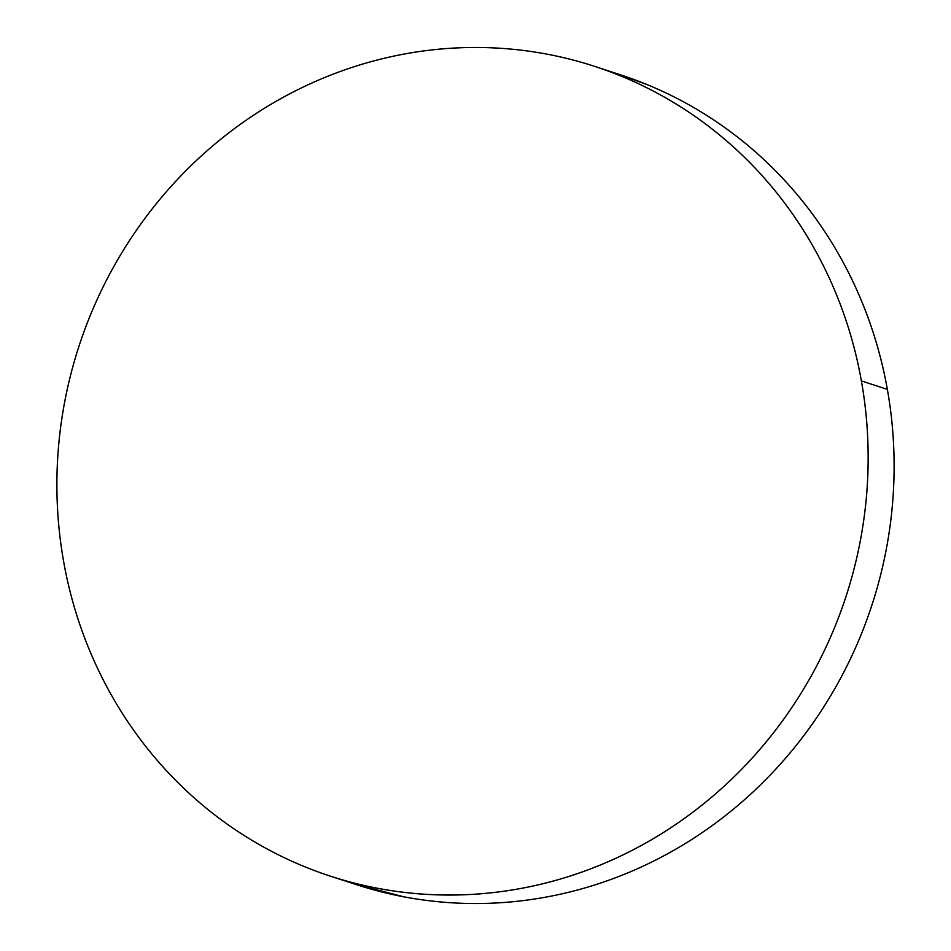 <?xml version="1.0" encoding="UTF-8"?>
<svg xmlns="http://www.w3.org/2000/svg" width="951" height="951" viewBox="0 0 951 951"><rect width="100%" height="100%" fill="white"/><g stroke="black" fill="none" stroke-linecap="round" stroke-linejoin="round"><path stroke-width="1.43" d="M332.077 876.691L356.256 884.596A425.893 403.414 -71.9 0 0 887.354 389.387L861.392 380.911A425.893 403.414 108.1 0 1 330.294 876.109A425.893 403.414 108.1 0 1 63.646 561.613A425.893 403.414 108.1 0 1 594.744 66.404A425.893 403.414 108.1 0 1 861.392 380.911L887.354 389.387A425.893 403.414 -71.9 0 0 620.706 74.891L596.443 66.962M618.923 74.309L648.76 85.281C673.225 95.457 696.429 108.057 718.374 123.083C740.318 138.109 760.586 155.275 779.154 174.592C797.734 193.897 814.27 214.974 828.773 237.821C843.264 260.669 855.448 284.848 865.303 310.347C875.158 335.858 882.516 362.2 887.354 389.387C892.193 416.574 894.439 444.081 894.083 471.898C893.714 499.715 890.766 527.33 885.215 554.706C879.663 582.095 871.627 608.747 861.107 634.638C850.586 660.541 837.772 685.207 822.674 708.626C807.577 732.044 790.495 753.763 771.404 773.805C752.324 793.835 731.604 811.797 709.256 827.691C686.919 843.573 663.37 857.077 638.632 868.192C613.894 879.318 588.419 887.842 562.231 893.774C536.043 899.717 509.629 902.939 483.001 903.45C456.361 903.961 430.03 901.762 403.973 896.841L354.557 884.038M63.646 561.613C58.807 534.426 56.561 506.919 56.917 479.102C57.286 451.285 60.234 423.67 65.785 396.294C71.337 368.905 79.373 342.253 89.893 316.362C100.414 290.459 113.228 265.793 128.326 242.374C143.423 218.956 160.505 197.237 179.596 177.195C198.676 157.165 219.396 139.203 241.744 123.309C264.081 107.427 287.63 93.923 312.368 82.808C337.106 71.682 362.581 63.158 388.769 57.226C414.957 51.283 441.371 48.061 467.999 47.55C494.639 47.039 520.97 49.238 547.027 54.159C573.073 59.081 598.334 66.629 622.798 76.805C647.262 86.969 670.479 99.57 692.423 114.607C714.356 129.633 734.624 146.799 753.204 166.104C771.772 185.421 788.308 206.498 802.81 229.346C817.301 252.193 829.486 276.361 839.341 301.871C849.207 327.382 856.554 353.724 861.392 380.911C866.242 408.098 868.477 435.606 868.12 463.422C867.764 491.239 864.804 518.842 859.252 546.231C853.713 573.619 845.677 600.259 835.144 626.162C824.624 652.065 811.809 676.72 796.712 700.138C781.627 723.556 764.533 745.287 745.441 765.329C726.362 785.36 705.642 803.322 683.305 819.203C660.957 835.097 637.42 848.601 612.67 859.716C587.932 870.843 562.457 879.366 536.269 885.298C510.081 891.23 483.667 894.451 457.039 894.974C430.411 895.485 404.068 893.286 378.011 888.365C351.965 883.431 326.704 875.895 302.24 865.719C277.775 855.543 254.571 842.943 232.626 827.917C210.682 812.891 190.414 795.725 171.846 776.408C153.266 757.103 136.73 736.026 122.227 713.179C107.736 690.331 95.552 666.152 85.697 640.653C75.842 615.142 68.484 588.8 63.646 561.613"/></g></svg>
